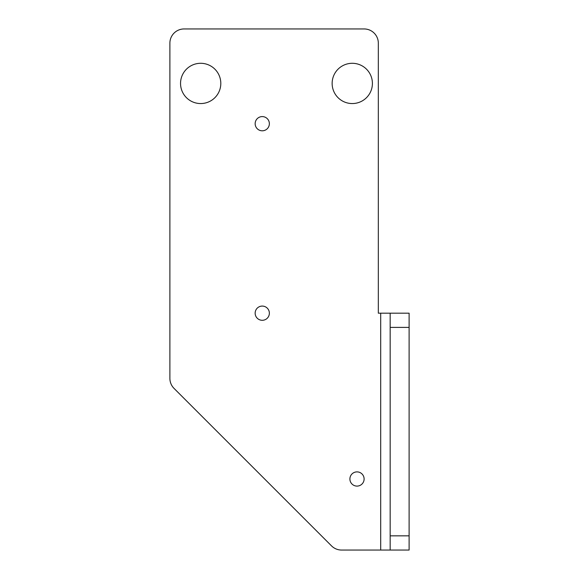 <?xml version="1.0" encoding="UTF-8"?>
<svg xmlns="http://www.w3.org/2000/svg" width="579" height="579" viewBox="0 0 579 579"><rect width="100%" height="100%" fill="white"/><g stroke="black" fill="none" stroke-linecap="round" stroke-linejoin="round"><path stroke-width="0.87" d="M390.166 550.05L409.114 550.05L409.114 535.836L390.166 535.836L390.166 550.05L341.574 550.05L380.692 550.05L380.692 313.188L378.326 313.188L378.326 43.164L378.326 313.188M184.093 28.95L364.111 28.95L184.093 28.95A14.214 14.214 0 0 0 169.886 43.164L169.886 378.362L169.886 43.164M331.528 545.888L174.047 388.408L331.528 545.888A14.214 14.214 0 0 0 341.574 550.05M378.326 43.164A14.214 14.214 0 0 0 364.111 28.95M169.886 378.362A14.214 14.214 0 0 0 174.047 388.408M269.365 313.188A7.107 7.107 0 0 1 258.704 319.34A7.107 7.107 0 0 1 258.704 307.029A7.107 7.107 0 0 1 269.365 313.188M269.365 123.696A7.107 7.107 0 0 1 258.704 129.848A7.107 7.107 0 0 1 258.704 117.544A7.107 7.107 0 0 1 269.365 123.696M364.111 478.992A7.107 7.107 0 0 1 353.451 485.144A7.107 7.107 0 0 1 353.451 472.84A7.107 7.107 0 0 1 364.111 478.992M372.406 83.427A20.135 20.135 0 0 1 342.203 100.862A20.135 20.135 0 0 1 342.203 65.992A20.135 20.135 0 0 1 372.406 83.427M220.809 83.427A20.135 20.135 0 0 1 190.607 100.862A20.135 20.135 0 0 1 190.607 65.992A20.135 20.135 0 0 1 220.809 83.427M409.114 535.836L409.114 313.188L380.692 313.188M390.166 313.188L390.166 327.396L409.114 327.396M390.166 535.836L390.166 327.396"/></g></svg>
